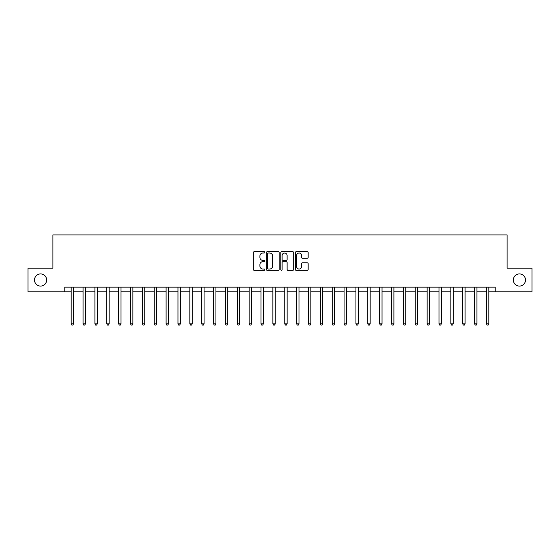 <?xml version="1.0" encoding="UTF-8"?>
<svg xmlns="http://www.w3.org/2000/svg" width="560" height="560" viewBox="0 0 560 560"><rect width="100%" height="100%" fill="white"/><g stroke="black" fill="none" stroke-linecap="round" stroke-linejoin="round"><path stroke-width="0.84" d="M264.817 252.35A0.651 0.651 0 0 0 264.159 251.699L254.261 251.699A0.931 0.931 0 0 0 253.33 252.63L253.33 269.402A0.931 0.931 0 0 0 254.261 270.333L264.159 270.333A0.651 0.651 0 0 0 264.817 269.682A0.651 0.651 0 0 0 264.159 269.031L262.878 269.031A2.982 2.982 0 0 1 259.903 266.049L259.903 264.649A2.982 2.982 0 0 1 262.878 261.667L264.159 261.667A0.651 0.651 0 0 0 264.817 261.016A0.651 0.651 0 0 0 264.159 260.365L262.878 260.365A2.982 2.982 0 0 1 259.903 257.383L259.903 255.983A2.982 2.982 0 0 1 262.878 253.008L264.159 253.008A0.651 0.651 0 0 0 264.817 252.35M513.352 280A6.076 6.076 0 0 0 519.421 286.076A6.076 6.076 0 0 0 525.497 280A6.076 6.076 0 0 0 519.421 273.924A6.076 6.076 0 0 0 513.352 280M34.503 280A6.076 6.076 0 0 0 40.579 286.076A6.076 6.076 0 0 0 46.648 280A6.076 6.076 0 0 0 40.579 273.924A6.076 6.076 0 0 0 34.503 280M307.23 258.272A0.931 0.931 0 0 0 308.161 257.334L308.161 252.63A0.931 0.931 0 0 0 307.23 251.699L296.233 251.699A0.931 0.931 0 0 0 295.302 252.63L295.302 269.402A0.931 0.931 0 0 0 296.233 270.333L307.23 270.333A0.931 0.931 0 0 0 308.161 269.402L308.161 263.718A0.931 0.931 0 0 0 307.23 262.787L302.526 262.787A0.931 0.931 0 0 0 301.588 263.718L301.588 266.539A2.492 2.492 0 0 1 299.096 269.031A2.492 2.492 0 0 1 296.604 266.539L296.604 255.5A2.492 2.492 0 0 1 299.096 253.008A2.492 2.492 0 0 1 301.588 255.5L301.588 257.334A0.931 0.931 0 0 0 302.526 258.272L307.23 258.272M64.778 291.865L28 291.865L28 268.135L52.913 268.135L52.913 234.913L507.087 234.913L507.087 268.135L532 268.135L532 291.865L495.222 291.865L495.222 287.119L64.778 287.119L64.778 291.865L71.183 291.865M279.188 252.63A0.931 0.931 0 0 0 278.25 251.699L267.26 251.699A0.931 0.931 0 0 0 266.329 252.63L266.329 269.402A0.931 0.931 0 0 0 267.26 270.333L278.25 270.333A0.931 0.931 0 0 0 279.188 269.402L279.188 252.63M281.75 251.699L292.74 251.699A0.931 0.931 0 0 1 293.671 252.63L293.671 269.402A0.931 0.931 0 0 1 292.74 270.333L288.036 270.333A0.931 0.931 0 0 1 287.105 269.402L287.105 262.598A0.931 0.931 0 0 0 286.174 261.667L283.052 261.667A0.931 0.931 0 0 0 282.121 262.598L282.121 269.682A0.651 0.651 0 0 1 281.47 270.333A0.651 0.651 0 0 1 280.812 269.682L280.812 252.63A0.931 0.931 0 0 1 281.75 251.699M73.556 291.865L83.048 291.865M85.421 291.865L94.913 291.865M97.286 291.865L106.778 291.865M109.151 291.865L118.643 291.865M121.016 291.865L130.508 291.865M132.881 291.865L142.373 291.865M144.746 291.865L154.238 291.865M156.611 291.865L166.103 291.865M168.476 291.865L177.968 291.865M180.341 291.865L189.833 291.865M192.206 291.865L201.698 291.865M204.071 291.865L213.556 291.865M215.929 291.865L225.421 291.865M227.794 291.865L237.286 291.865M239.659 291.865L249.151 291.865M251.524 291.865L261.016 291.865M263.389 291.865L272.881 291.865M275.254 291.865L284.746 291.865M287.119 291.865L296.611 291.865M298.984 291.865L308.476 291.865M310.849 291.865L320.341 291.865M322.714 291.865L332.206 291.865M334.579 291.865L344.071 291.865M346.444 291.865L355.929 291.865M358.302 291.865L367.794 291.865M370.167 291.865L379.659 291.865M382.032 291.865L391.524 291.865M393.897 291.865L403.389 291.865M405.762 291.865L415.254 291.865M417.627 291.865L427.119 291.865M429.492 291.865L438.984 291.865M441.357 291.865L450.849 291.865M453.222 291.865L462.714 291.865M465.087 291.865L474.579 291.865M476.952 291.865L486.444 291.865M488.817 291.865L495.222 291.865M268.282 253.008A0.651 0.651 0 0 0 267.631 253.659L267.631 268.38A0.651 0.651 0 0 0 268.282 269.031L269.633 269.031A2.982 2.982 0 0 0 272.615 266.049L272.615 255.983A2.982 2.982 0 0 0 269.633 253.008L268.282 253.008M287.105 255.542A2.492 2.492 0 0 0 284.613 253.05A2.492 2.492 0 0 0 282.121 255.542L282.121 259.434A0.931 0.931 0 0 0 283.052 260.365L286.174 260.365A0.931 0.931 0 0 0 287.105 259.434L287.105 255.542M73.675 287.119L73.626 287.238A0.952 0.952 90.1 0 0 73.556 287.595L73.556 323.848L71.183 323.848L71.183 287.595A0.952 0.952 90.1 0 0 71.12 287.238L71.071 287.119M73.556 323.848L72.849 325.087L71.897 325.087L71.183 323.848M85.54 287.119L85.491 287.238A0.952 0.952 0 0 0 85.421 287.595L85.421 323.848L83.048 323.848L83.048 287.595A0.952 0.952 0 0 0 82.985 287.238L82.936 287.119M85.421 323.848L84.714 325.087L83.762 325.087L83.048 323.848M97.405 287.119L97.356 287.238A0.952 0.952 0 0 0 97.286 287.595L97.286 323.848L94.913 323.848L94.913 287.595A0.952 0.952 0 0 0 94.85 287.238L94.801 287.119M97.286 323.848L96.579 325.087L95.627 325.087L94.913 323.848M109.27 287.119L109.221 287.238A0.952 0.952 0 0 0 109.151 287.595L109.151 323.848L106.778 323.848L106.778 287.595A0.952 0.952 0 0 0 106.708 287.238L106.666 287.119M109.151 323.848L108.444 325.087L107.492 325.087L106.778 323.848M121.135 287.119L121.086 287.238A0.952 0.952 0 0 0 121.016 287.595L121.016 323.848L118.643 323.848L118.643 287.595A0.952 0.952 0 0 0 118.573 287.238L118.524 287.119M121.016 323.848L120.302 325.087L119.357 325.087L118.643 323.848M133 287.119L132.951 287.238A0.952 0.952 0 0 0 132.881 287.595L132.881 323.848L130.508 323.848L130.508 287.595A0.952 0.952 0 0 0 130.438 287.238L130.389 287.119M132.881 323.848L132.167 325.087L131.222 325.087L130.508 323.848M144.865 287.119L144.816 287.238A0.952 0.952 0 0 0 144.746 287.595L144.746 323.848L142.373 323.848L142.373 287.595A0.952 0.952 0 0 0 142.303 287.238L142.254 287.119M144.746 323.848L144.032 325.087L143.087 325.087L142.373 323.848M156.73 287.119L156.681 287.238A0.952 0.952 0 0 0 156.611 287.595L156.611 323.848L154.238 323.848L154.238 287.595A0.952 0.952 0 0 0 154.168 287.238L154.119 287.119M156.611 323.848L155.897 325.087L154.952 325.087L154.238 323.848M168.595 287.119L168.546 287.238A0.952 0.952 0 0 0 168.476 287.595L168.476 323.848L166.103 323.848L166.103 287.595A0.952 0.952 0 0 0 166.033 287.238L165.984 287.119M168.476 323.848L167.762 325.087L166.817 325.087L166.103 323.848M180.453 287.119L180.411 287.238A0.952 0.952 0 0 0 180.341 287.595L180.341 323.848L177.968 323.848L177.968 287.595A0.952 0.952 0 0 0 177.898 287.238L177.849 287.119M180.341 323.848L179.627 325.087L178.675 325.087L177.968 323.848M192.318 287.119L192.269 287.238A0.952 0.952 0 0 0 192.206 287.595L192.206 323.848L189.833 323.848L189.833 287.595A0.952 0.952 0 0 0 189.763 287.238L189.714 287.119M192.206 323.848L191.492 325.087L190.54 325.087L189.833 323.848M204.183 287.119L204.134 287.238A0.952 0.952 0 0 0 204.071 287.595L204.071 323.848L201.698 323.848L201.698 287.595A0.952 0.952 0 0 0 201.628 287.238L201.579 287.119M204.071 323.848L203.357 325.087L202.405 325.087L201.698 323.848M216.048 287.119L215.999 287.238A0.952 0.952 0 0 0 215.929 287.595L215.929 323.848L213.556 323.848L213.556 287.595A0.952 0.952 0 0 0 213.493 287.238L213.444 287.119M215.929 323.848L215.222 325.087L214.27 325.087L213.556 323.848M227.913 287.119L227.864 287.238A0.952 0.952 0 0 0 227.794 287.595L227.794 323.848L225.421 323.848L225.421 287.595A0.952 0.952 0 0 0 225.358 287.238L225.309 287.119M227.794 323.848L227.087 325.087L226.135 325.087L225.421 323.848M239.778 287.119L239.729 287.238A0.952 0.952 0 0 0 239.659 287.595L239.659 323.848L237.286 323.848L237.286 287.595A0.952 0.952 0 0 0 237.223 287.238L237.174 287.119M239.659 323.848L238.952 325.087L238 325.087L237.286 323.848M251.643 287.119L251.594 287.238A0.952 0.952 0 0 0 251.524 287.595L251.524 323.848L249.151 323.848L249.151 287.595A0.952 0.952 0 0 0 249.081 287.238L249.039 287.119M251.524 323.848L250.817 325.087L249.865 325.087L249.151 323.848M263.508 287.119L263.459 287.238A0.952 0.952 0 0 0 263.389 287.595L263.389 323.848L261.016 323.848L261.016 287.595A0.952 0.952 0 0 0 260.946 287.238L260.897 287.119M263.389 323.848L262.675 325.087L261.73 325.087L261.016 323.848M275.373 287.119L275.324 287.238A0.952 0.952 0 0 0 275.254 287.595L275.254 323.848L272.881 323.848L272.881 287.595A0.952 0.952 0 0 0 272.811 287.238L272.762 287.119M275.254 323.848L274.54 325.087L273.595 325.087L272.881 323.848M287.238 287.119L287.189 287.238A0.952 0.952 0 0 0 287.119 287.595L287.119 323.848L284.746 323.848L284.746 287.595A0.952 0.952 0 0 0 284.676 287.238L284.627 287.119M287.119 323.848L286.405 325.087L285.46 325.087L284.746 323.848M299.103 287.119L299.054 287.238A0.952 0.952 0 0 0 298.984 287.595L298.984 323.848L296.611 323.848L296.611 287.595A0.952 0.952 0 0 0 296.541 287.238L296.492 287.119M298.984 323.848L298.27 325.087L297.325 325.087L296.611 323.848M310.961 287.119L310.919 287.238A0.952 0.952 0 0 0 310.849 287.595L310.849 323.848L308.476 323.848L308.476 287.595A0.952 0.952 0 0 0 308.406 287.238L308.357 287.119M310.849 323.848L310.135 325.087L309.183 325.087L308.476 323.848M322.826 287.119L322.777 287.238A0.952 0.952 0 0 0 322.714 287.595L322.714 323.848L320.341 323.848L320.341 287.595A0.952 0.952 0 0 0 320.271 287.238L320.222 287.119M322.714 323.848L322 325.087L321.048 325.087L320.341 323.848M334.691 287.119L334.642 287.238A0.952 0.952 0 0 0 334.579 287.595L334.579 323.848L332.206 323.848L332.206 287.595A0.952 0.952 0 0 0 332.136 287.238L332.087 287.119M334.579 323.848L333.865 325.087L332.913 325.087L332.206 323.848M346.556 287.119L346.507 287.238A0.952 0.952 0 0 0 346.444 287.595L346.444 323.848L344.071 323.848L344.071 287.595A0.952 0.952 0 0 0 344.001 287.238L343.952 287.119M346.444 323.848L345.73 325.087L344.778 325.087L344.071 323.848M358.421 287.119L358.372 287.238A0.952 0.952 0 0 0 358.302 287.595L358.302 323.848L355.929 323.848L355.929 287.595A0.952 0.952 0 0 0 355.866 287.238L355.817 287.119M358.302 323.848L357.595 325.087L356.643 325.087L355.929 323.848M370.286 287.119L370.237 287.238A0.952 0.952 0 0 0 370.167 287.595L370.167 323.848L367.794 323.848L367.794 287.595A0.952 0.952 0 0 0 367.731 287.238L367.682 287.119M370.167 323.848L369.46 325.087L368.508 325.087L367.794 323.848M382.151 287.119L382.102 287.238A0.952 0.952 0 0 0 382.032 287.595L382.032 323.848L379.659 323.848L379.659 287.595A0.952 0.952 0 0 0 379.589 287.238L379.547 287.119M382.032 323.848L381.325 325.087L380.373 325.087L379.659 323.848M394.016 287.119L393.967 287.238A0.952 0.952 0 0 0 393.897 287.595L393.897 323.848L391.524 323.848L391.524 287.595A0.952 0.952 0 0 0 391.454 287.238L391.405 287.119M393.897 323.848L393.183 325.087L392.238 325.087L391.524 323.848M405.881 287.119L405.832 287.238A0.952 0.952 0 0 0 405.762 287.595L405.762 323.848L403.389 323.848L403.389 287.595A0.952 0.952 0 0 0 403.319 287.238L403.27 287.119M405.762 323.848L405.048 325.087L404.103 325.087L403.389 323.848M417.746 287.119L417.697 287.238A0.952 0.952 0 0 0 417.627 287.595L417.627 323.848L415.254 323.848L415.254 287.595A0.952 0.952 0 0 0 415.184 287.238L415.135 287.119M417.627 323.848L416.913 325.087L415.968 325.087L415.254 323.848M429.611 287.119L429.562 287.238A0.952 0.952 0 0 0 429.492 287.595L429.492 323.848L427.119 323.848L427.119 287.595A0.952 0.952 0 0 0 427.049 287.238L427 287.119M429.492 323.848L428.778 325.087L427.833 325.087L427.119 323.848M441.476 287.119L441.427 287.238A0.952 0.952 0 0 0 441.357 287.595L441.357 323.848L438.984 323.848L438.984 287.595A0.952 0.952 0 0 0 438.914 287.238L438.865 287.119M441.357 323.848L440.643 325.087L439.698 325.087L438.984 323.848M453.334 287.119L453.292 287.238A0.952 0.952 0 0 0 453.222 287.595L453.222 323.848L450.849 323.848L450.849 287.595A0.952 0.952 0 0 0 450.779 287.238L450.73 287.119M453.222 323.848L452.508 325.087L451.556 325.087L450.849 323.848M465.199 287.119L465.15 287.238A0.952 0.952 0 0 0 465.087 287.595L465.087 323.848L462.714 323.848L462.714 287.595A0.952 0.952 0 0 0 462.644 287.238L462.595 287.119M465.087 323.848L464.373 325.087L463.421 325.087L462.714 323.848M477.064 287.119L477.015 287.238A0.952 0.952 0 0 0 476.952 287.595L476.952 323.848L474.579 323.848L474.579 287.595A0.952 0.952 0 0 0 474.509 287.238L474.46 287.119M476.952 323.848L476.238 325.087L475.286 325.087L474.579 323.848M488.929 287.119L488.88 287.238A0.952 0.952 0 0 0 488.817 287.595L488.817 323.848L486.444 323.848L486.444 287.595A0.952 0.952 0 0 0 486.374 287.238L486.325 287.119M488.817 323.848L488.103 325.087L487.151 325.087L486.444 323.848"/></g></svg>
